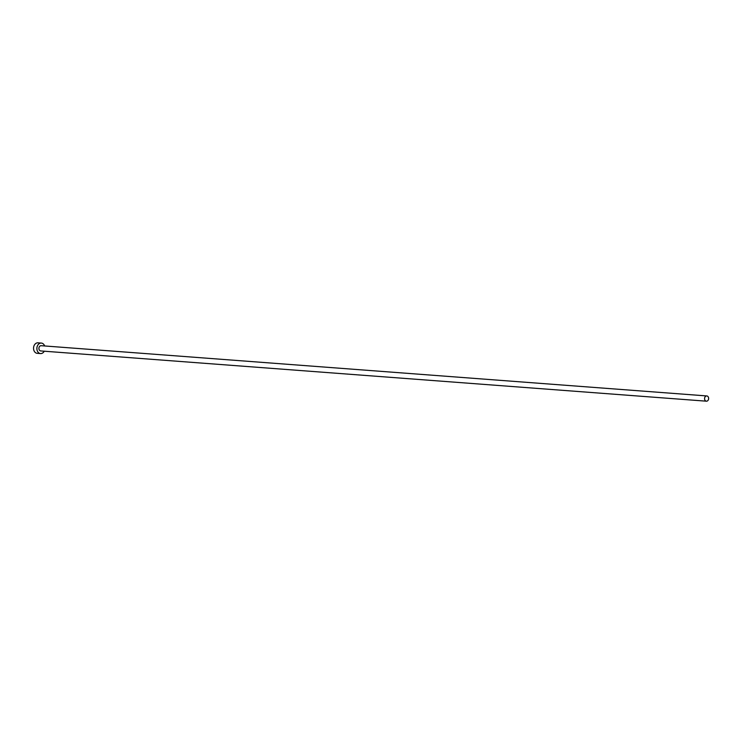 <?xml version="1.0" encoding="UTF-8"?>
<svg xmlns="http://www.w3.org/2000/svg" width="744" height="744" viewBox="0 0 744 744"><rect width="100%" height="100%" fill="white"/><g stroke="black" fill="none" stroke-linecap="round" stroke-linejoin="round"><path stroke-width="1.12" d="M706.558 401.183A2.632 2.027 94.3 0 0 708.632 398.607A2.632 2.027 94.3 0 0 706.8 395.938A2.632 2.027 94.3 0 0 706.651 395.929A2.632 2.027 94.3 0 0 704.577 398.505A2.632 2.027 94.3 0 0 706.4 401.183A2.632 2.027 94.3 0 0 706.558 401.183M41.292 345.718A2.632 2.027 94.3 0 0 41.143 345.7A2.632 2.027 94.3 0 0 40.985 345.69A2.632 2.027 94.3 0 0 38.911 348.266A2.632 2.027 94.3 0 0 40.743 350.945A2.632 2.027 94.3 0 0 40.892 350.954M44.64 345.96A5.264 4.055 94.3 0 0 41.339 343.077A5.264 4.055 94.3 0 0 41.032 343.068A5.264 4.055 94.3 0 0 36.884 348.211A5.264 4.055 94.3 0 0 40.548 353.567A5.264 4.055 94.3 0 0 40.846 353.577A5.264 4.055 94.3 0 0 44.249 351.214M38.297 342.863A5.264 4.055 94.3 0 0 37.991 342.826A5.264 4.055 94.3 0 0 37.684 342.817A5.264 4.055 94.3 0 0 33.545 347.959A5.264 4.055 94.3 0 0 37.2 353.316A5.264 4.055 94.3 0 0 37.507 353.326M706.8 395.938L41.143 345.7M41.339 343.077L37.991 342.826M40.548 353.567L37.2 353.316M706.4 401.183L40.743 350.945"/></g></svg>
